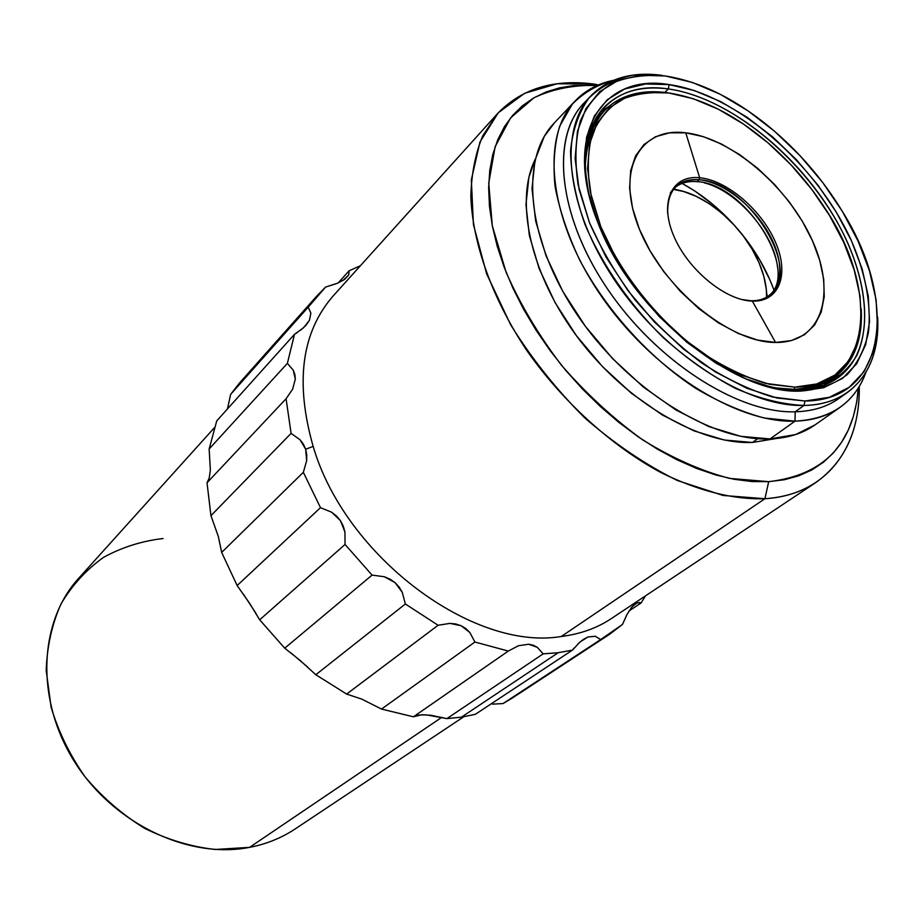 <?xml version="1.0" encoding="UTF-8"?>
<svg xmlns="http://www.w3.org/2000/svg" width="924" height="924" viewBox="0 0 924 924"><rect width="100%" height="100%" fill="white"/><g stroke="black" fill="none" stroke-linecap="round" stroke-linejoin="round"><path stroke-width="1.39" d="M214.287 427.835L78.713 578.251C39.12 621.402 35.054 698.775 74.186 761.203C113.063 823.746 188.704 859.459 249.607 847.354L441.834 717.301L249.607 847.354C266.447 844.074 281.624 837.941 295.137 828.955L463.733 716.793M611.492 618.491C597.123 628.077 580.388 634.072 561.272 636.497C473.146 651.455 345.172 556.433 313.155 446.396L305.682 449.237L306.768 454.851L306.653 460.729L303.338 472.314L320.478 507.669L331.681 512.243L336.475 515.95L340.425 520.628L343.266 526.068L344.941 532.039L345.045 544.444L372.072 575.109L384.315 576.749L389.974 579.117L395.033 582.605L399.156 587.075L402.263 592.307L405.359 603.996L438.103 625.259L449.942 623.388L455.728 623.977L461.145 625.733L465.869 628.597L469.773 632.443L474.913 642.03L508.316 651.062L518.456 645.737L528.644 644.236L533.229 645.218L537.225 647.274L543.15 653.857L446.893 718.618L461.446 717.163L475.34 714.321L461.446 717.163L558.177 652.714L572.476 650.103L580.006 641.961L588.022 636.948L595.241 636.278L600.727 639.524L622.453 624.462L626.992 614.448L632.131 606.733L637.063 602.864L641.129 602.933L645.472 595.876L641.129 602.933L629.036 610.937L641.129 602.933L639.223 602.46M492.492 704.146L503.037 703.557L511.908 698.29L609.701 634.222L503.037 703.557L492.492 704.146M338.011 283.021L325.618 287.064L308.223 307.149L310.868 313.132L309.424 320.339L303.522 327.789L294.49 334.326L287.376 363.375L293.255 370.189L294.848 374.439L295.299 379.187L292.619 389.235L286.082 398.729L291.095 433.368L300.023 439.743L303.361 444.109L305.682 449.237L313.155 446.396C345.172 556.433 473.146 651.455 561.272 636.497C580.353 634.083 597.054 628.101 611.411 618.537L815.961 482.455C801.789 491.903 784.765 497.32 764.91 498.729L561.272 636.497L764.91 498.729C826.287 494.975 860.498 447.909 859.262 386.475C859.701 429.417 845.275 461.411 815.961 482.455M317.279 295.495L239.628 382.882L230.619 394.386L227.477 408.939L230.619 394.386L308.223 307.149L317.279 295.495L325.618 287.064L336.671 283.576L344.629 279.394L348.764 274.936L349.041 270.836L360.441 265.696L349.041 270.836L338.196 282.929L349.041 270.836L348.764 274.936L342.839 280.561M574.116 648.036L572.476 650.103L475.34 714.321L572.476 650.103L558.177 652.714L461.446 717.163L446.893 718.618L430.931 715.268L421.714 714.76L413.398 716.805L508.316 651.062L474.913 642.03L381.52 709.066L413.398 716.805L508.316 651.062L518.456 645.737L528.644 644.236L537.225 647.274L543.15 653.857L558.177 652.714L543.15 653.857L446.893 718.618L426.01 714.818L418.145 715.107L413.444 716.781M594.201 84.096L598.382 84.939L594.201 84.096L557.172 83.772L524.555 93.301L498.221 112.844L479.972 142.019L471.344 179.822L473.423 224.544L486.613 273.77L510.533 324.567C531.404 358.212 556.121 389.293 584.673 417.81C614.668 443.901 645.529 464.784 677.269 480.468L723.099 495.46L764.91 498.729L768.687 481.67L764.91 498.729C733.148 499.722 698.429 490.967 660.752 472.476C611.134 445.657 562.624 401.64 526.657 350.277C492.076 298.36 472.441 242.897 470.836 196.165C471.483 173.62 475.433 153.534 482.686 135.909L497.539 113.594C521.563 88.635 553.788 78.794 594.201 84.096M858.35 387.953C853.972 443.994 824.092 475.236 768.687 481.67L784.349 479.741L798.74 475.814L811.746 469.981L823.272 462.358L833.24 453.06L841.602 442.226L848.313 430.007L853.349 416.528L856.733 401.963L858.35 387.953M757.738 438.669L752.459 442.457L776.172 438.53L752.459 442.457L757.738 438.669M843.069 395.264C830.653 405.705 814.691 411.215 795.16 411.804L795.021 421.148L770.073 438.923C787.745 438.184 802.679 433.541 814.887 424.982L839.824 407.507C827.673 416.019 812.739 420.57 795.021 421.148C831.023 419.103 854.619 402.91 865.823 372.591C860.51 387.283 851.836 398.925 839.824 407.507M591.314 95.438L583.864 103.245C550.565 137.052 557.842 215.477 607.207 288.461C656.283 361.515 738.207 413.698 795.16 411.804L803.995 405.463C746.985 407.184 664.737 354.585 615.315 281.15C565.627 207.796 558.073 129.175 591.314 95.438C608.928 77.974 632.651 71.31 662.52 75.433L633.621 75.04C615.95 78.575 601.05 86.255 588.934 98.071C578.805 112.208 572.672 129.822 570.535 150.912C570.94 173.654 575.779 198.198 585.042 224.532C601.974 264.518 629.463 304.343 663.374 337.734C686.832 358.547 710.914 375.456 735.631 388.473C760.013 398.845 782.801 404.504 803.995 405.463L804.989 401.016L772.868 397.054C749.63 390.043 725.871 378.655 701.593 362.866C677.662 344.814 655.486 323.804 635.065 299.838C616.285 274.774 601.108 249.099 589.524 222.8L578.135 184.881C574.601 160.88 575.329 139.605 580.341 121.044C587.629 104.504 598.325 91.834 612.427 83.045C628.089 76.623 645.772 74.266 665.453 75.987L640.39 75.225L618.133 80.446L599.653 91.684L585.839 108.789L577.454 131.323L575.098 158.558L579.105 189.478L589.524 222.8L606.017 257.034L627.939 290.598L654.296 321.864L683.829 349.353L715.13 371.794L746.696 388.219L777.084 398.036L804.989 401.016L829.313 397.297L849.214 387.283L864.067 371.656L873.55 351.236L877.534 326.969L876.102 299.838L869.496 270.859L858.061 241.014L842.295 211.261L822.73 182.525L800.022 155.671L774.843 131.508L747.955 110.799L720.177 94.236L692.376 82.455L665.453 75.987C699.595 81.416 733.945 98.14 768.514 126.195C798.267 150.739 823.111 179.533 843.058 212.543C898.324 300.947 886.959 400.681 804.989 401.016L803.995 405.463L795.16 411.804C812.45 411.319 827.003 406.907 838.796 398.567L847.608 392.33C835.839 400.658 821.297 405.035 803.995 405.463C853.383 404.793 880.607 367.59 877.627 316.99C879.209 350.843 869.207 375.964 847.608 392.33M745.98 378.886C764.471 386.348 781.577 390.009 797.308 389.859L800.727 391.083C734.314 394.883 631.277 311.388 598.209 223.389C561.954 135.1 601.709 72.984 669.149 84.592C736.07 93.948 816.585 164.091 851.339 240.552C865.603 273.712 871.332 304.181 868.525 331.947C864.852 349.053 857.703 363.317 847.054 374.74C834.488 384.153 819.045 389.605 800.727 391.083L797.308 389.859C781.577 390.009 764.46 386.348 745.98 378.886M589.789 197.99C580.665 157.334 585.573 126.981 604.515 106.895C620.327 91.418 641.602 85.435 668.318 88.947L664.864 92.4L668.318 88.947C725.652 96.905 794.086 150.231 832.836 214.576C871.679 278.771 876.726 349.376 838.195 377.604C827.223 385.504 813.582 389.582 797.308 389.859L795.737 391.014L797.308 389.859L822.787 385.608C837.34 379.002 848.659 368.976 856.767 355.544C870.108 326.322 866.031 284.707 847.343 242.076C813.259 166.909 734.072 97.979 668.318 88.947L669.149 84.592L668.318 88.947C610.013 79.695 571.182 124.879 589.789 197.99M608.154 106.895L599.688 112.532M794.201 389.351L793.554 389.824L794.201 389.351C840.528 385.654 862.877 358.858 861.237 308.986C862.808 339.605 853.961 362.335 834.707 377.188C823.838 385.031 810.325 389.085 794.201 389.351L794.698 387.133L794.201 389.351L776.172 387.93L794.201 389.351M667.22 92.677L668.687 92.978C702.032 98.106 735.4 114.957 768.814 143.532C791.025 162.867 810.071 184.916 825.941 209.713C880.688 291.996 871.459 387.549 794.698 387.133L816.781 383.945L834.926 375.075L848.567 361.088L857.368 342.723L861.18 320.801L860.059 296.211L854.192 269.889L843.901 242.735L829.613 215.638L811.826 189.455L791.14 164.992L768.202 143.012L743.704 124.22L718.398 109.251L693.115 98.683L668.687 92.978L646.003 92.492L625.929 97.436L609.32 107.831L596.973 123.493L589.558 144.005L587.583 168.676L591.314 196.593L600.773 226.588L615.65 257.357L635.365 287.491L659.02 315.558L685.539 340.263L713.651 360.464L742.041 375.329L769.449 384.292L794.698 387.133L765.638 383.379C744.686 376.98 723.307 366.655 701.489 352.414C658.269 321.067 620.431 273.735 600.773 226.588L590.424 192.446C587.144 170.79 587.699 151.524 592.099 134.661C598.556 119.589 608.119 107.981 620.789 99.85C634.892 93.867 650.866 91.568 668.687 92.978L667.22 92.677C615.661 87.48 588.334 112.174 585.239 166.747C585.192 142.458 591.591 123.677 604.411 110.418C619.992 95.184 640.933 89.27 667.22 92.677M823.169 385.47L824.913 384.269L823.169 385.47M674.15 188.288L670.339 192.816C676.125 184.407 685.042 180.688 697.1 181.67L699.168 179.764C747.782 181.682 803.73 271.31 770.05 295.068C765.026 299.064 758.604 300.958 750.796 300.739L741.868 299.538L752.344 301.097C725.201 300.577 687.271 269.138 673.434 235.181C659.182 201.201 672.383 174.821 699.664 177.743C672.383 174.821 659.182 201.201 673.434 235.181C687.271 269.138 725.201 300.577 752.344 301.097L775.548 342.457C729.498 342.735 662.878 288.069 639.385 229.152C615.211 170.235 639.57 126.761 685.758 132.825L699.664 177.743L699.168 179.764C677.696 178.84 667.209 190.113 667.682 213.606C666.885 201.605 669.727 192.527 676.218 186.371C682.028 181.139 689.674 178.944 699.168 179.764L697.1 181.67C688.218 180.896 680.919 182.79 675.213 187.364M681.785 182.525L677.846 184.107M673.85 188.912L679.313 190.425L673.85 188.912M766.493 291.406L767.197 297.031L766.493 291.406M759.02 262.728C764.31 275.063 766.851 286.602 766.62 297.355L766.308 289.339L763.825 276.299L759.02 262.728L752.09 249.133L743.3 235.978L732.951 223.724L721.401 212.797L709.078 203.58L696.373 196.408L683.76 191.557L673.446 189.42C704.654 192.642 743.832 226.484 759.02 262.728M682.074 183.414L694.871 191.037L713.432 204.932L734.776 225.71C718.745 207.877 701.177 193.797 682.062 183.414M739.685 231.381L746.303 239.732L759.516 259.494L769.969 279.984L773.827 289.709C766.354 269.288 754.989 249.873 739.731 231.45M775.455 256.988L771.24 245.253L765.188 233.472M705.959 183.333L704.585 182.952M697.1 181.67C744.871 183.518 800.473 270.732 768.918 295.923C800.473 270.732 744.871 183.518 697.1 181.67M777.581 267.51C774.3 233.899 737.34 191.095 704.573 182.94M699.168 179.764L699.664 177.743C726.761 180.18 761.364 209.702 775.294 241.765C789.593 273.839 779.717 302.125 752.344 301.097L750.796 300.739C777.65 301.755 787.387 274.024 773.365 242.55C759.724 211.088 725.756 182.132 699.168 179.764M699.664 177.743L685.758 132.825C731.681 138.069 788.692 187.214 812.427 240.644C836.763 294.051 821.979 343.07 775.548 342.457L752.344 301.097C779.717 302.125 789.593 273.839 775.294 241.765C761.364 209.702 726.761 180.18 699.664 177.743M775.548 342.457L757.634 340.09L738.322 333.495L718.433 322.869L698.798 308.604L680.307 291.303L663.779 271.702L649.942 250.681L639.385 229.152L632.524 208.085L629.602 188.346L630.653 170.755L635.539 155.971L643.97 144.514L655.509 136.729L669.634 132.825L685.758 132.825L703.268 136.637L721.494 144.052L739.824 154.724L757.611 168.272L774.3 184.188L789.315 201.963L802.171 220.986L812.427 240.644L819.704 260.279L823.711 279.198L824.231 296.743L821.17 312.254L814.552 325.086L804.527 334.684L791.371 340.586L775.548 342.457M604.411 110.418L596.188 118.861M831.923 381.543L838.738 374.001M669.149 84.592L694.559 90.621L720.847 101.686L747.135 117.302L772.591 136.879L796.442 159.748L817.948 185.181L836.451 212.393L851.339 240.552L862.104 268.78L868.283 296.165L869.553 321.76L865.684 344.606L856.629 363.779L842.515 378.401L823.688 387.71L800.727 391.083L774.428 388.161L745.841 378.828L716.192 363.328L686.809 342.215L659.089 316.389L634.349 287.041L613.744 255.544L598.209 223.389L588.345 192.065L584.476 162.959L586.578 137.272L594.351 115.974L607.264 99.746L624.601 89.027L645.518 83.992L669.149 84.592M575.167 100.935L554.238 123.042C519.588 158.512 526.403 239.443 576.795 314.172C626.911 388.969 711.168 441.672 770.073 438.923L795.021 421.148C735.943 423.423 650.715 369.508 599.618 293.601C548.232 217.775 540.667 136.198 575.167 100.935C585.412 90.298 598.198 83.426 613.501 80.307C597.297 84.719 583.552 92.689 572.256 104.216L559.725 126.103C554.435 143.694 552.875 163.756 555.035 186.302C559.447 209.898 567.613 234.35 579.51 259.656C606.179 310.245 649.226 357.842 695.876 388.427C719.288 402.229 742.076 412.081 764.229 418.006L795.021 421.148L795.16 411.804C737.098 413.79 653.141 359.309 604.446 284.315C555.439 209.413 551.201 130.758 587.756 99.503M554.55 122.707L544.282 136.394L535.008 160.083L532.005 188.635L535.643 220.963L546.015 255.74L562.797 291.395L585.331 326.241L612.6 358.627L643.289 386.96L675.906 409.956L708.904 426.611L740.748 436.336L770.073 438.923L795.703 434.523L815.049 424.878M535.181 159.367C514.264 201.501 530.838 276.08 579.244 339.466C627.535 402.887 700.173 444.756 752.459 442.457L724.37 440.043L693.936 430.85L662.473 415.072L631.427 393.278L602.275 366.389L576.391 335.666L555.035 302.541L539.142 268.618L529.348 235.458L525.964 204.574L528.898 177.212L535.192 159.367M597.216 85.447L573.977 85.539L559.574 87.838L546.084 91.973L533.691 97.944L522.51 105.74L512.716 115.338L504.423 126.68L497.759 139.709L492.839 154.32L489.778 170.397L488.634 187.803L489.466 206.375L492.33 225.906L497.204 246.2L504.088 267.013L512.912 288.115L523.596 309.251L536.036 330.145L550.092 350.554L565.592 370.212L582.328 388.865L600.115 406.283L618.722 422.268L637.906 436.613L657.426 449.168L677.049 459.794L696.523 468.399L715.638 474.913L734.164 479.29L751.905 481.543L768.687 481.67L729.579 478.401C701.281 470.974 672.326 458.131 642.711 439.893C613.501 418.803 586.44 393.936 561.515 365.292C538.611 335.193 520.12 304.135 506.052 272.141L492.296 225.756L488.738 183.195L495.125 146.685L510.579 117.902L533.818 97.875C552.598 88.947 573.735 84.812 597.216 85.447M497.539 113.594L333.044 296.084C301.571 332.351 294.941 382.455 313.155 446.396C294.941 382.409 301.582 332.282 333.114 296.015M413.398 716.805L381.52 709.066L361.815 699.133L346.639 694.074L438.103 625.259L449.942 623.388L461.145 625.733L469.773 632.443L474.913 642.03L381.52 709.066L361.815 699.133L346.639 694.074L438.103 625.259L405.359 603.996L315.823 674.728L346.639 694.074L315.823 674.728L299.861 660.21L284.731 648.186L372.072 575.109L384.315 576.749L395.033 582.605L402.263 592.307L405.359 603.996L315.823 674.728L299.861 660.21L284.731 648.186L372.072 575.109L345.045 544.444L259.679 619.808L284.731 648.186L259.679 619.808L249.526 603.176L237.145 585.55L320.478 507.669L331.681 512.243L340.425 520.628L344.941 532.039L345.045 544.444L259.679 619.808L249.526 603.176L237.145 585.55L320.478 507.669L303.338 472.314L221.668 552.413L237.145 585.55L221.668 552.413L218.341 536.509L210.949 515.673L291.095 433.368L300.023 439.743L305.682 449.237L306.653 460.729L303.338 472.314L221.668 552.413L218.341 536.509L210.949 515.673L291.095 433.368L286.082 398.729L207.022 482.778L210.949 515.673L207.022 482.778L209.182 478.158L210.36 470.304L209.159 448.96L287.376 363.375L293.255 370.189L295.299 379.187L292.619 389.235L286.082 398.729L207.022 482.778L209.182 478.158L210.36 470.304L209.159 448.96L287.376 363.375L294.49 334.326L216.736 420.905L209.159 448.96L216.736 420.905L294.49 334.326L297.031 332.756M247.875 374.509L308.223 307.149L310.868 313.132L309.424 320.339L305.844 325.456L300.843 330.053M630.884 608.269L634.049 604.793M635.377 603.765L637.063 602.864M609.701 634.222L622.453 624.462L627.465 613.582M577.581 644.213L583.414 639.35L588.022 636.948L595.241 636.278L600.727 639.524L503.037 703.557M243.266 593.959L255.994 613.397L243.266 593.959M290.783 652.748L307.761 667.151L290.783 652.748M249.607 847.354L215.269 849.479C191.349 846.8 167.81 839.766 144.652 828.354C122.338 814.598 102.518 797.481 85.193 777.026C69.854 755.127 58.489 731.854 51.109 707.195L46.2 670.477C47.032 646.442 51.963 624.254 61.019 603.915C72.176 585.158 86.313 569.658 103.453 557.415C121.876 547.308 141.742 541.014 163.063 538.53M834.707 377.188L824.913 384.269"/></g></svg>
